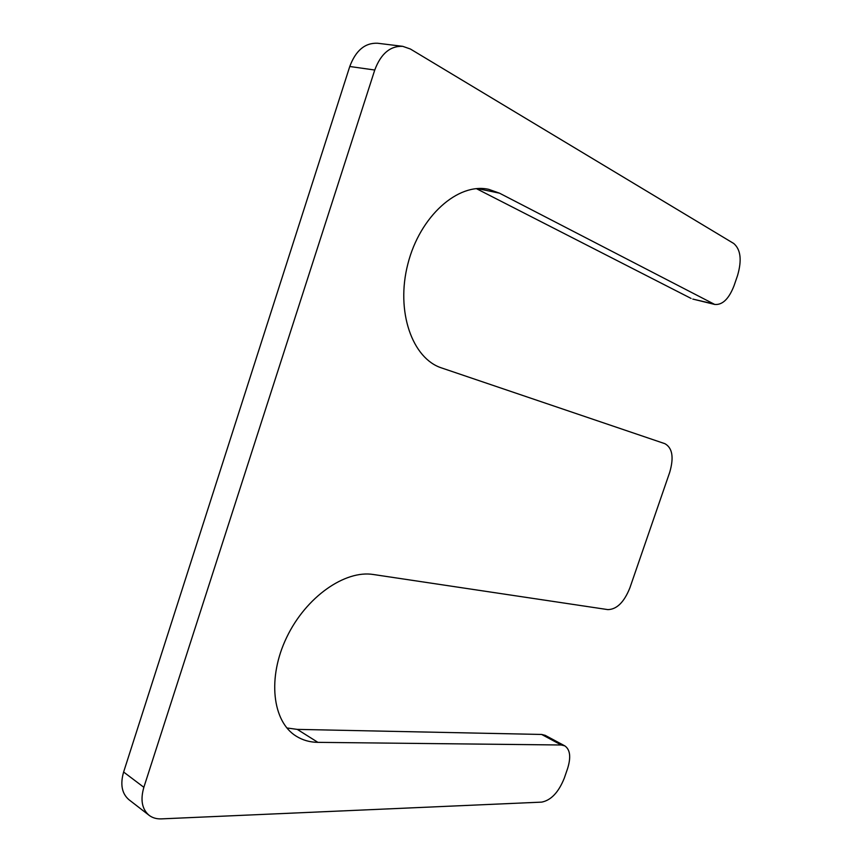 <?xml version="1.0" encoding="UTF-8"?>
<svg xmlns="http://www.w3.org/2000/svg" width="862" height="862" viewBox="0 0 862 862"><rect width="100%" height="100%" fill="white"/><g stroke="black" fill="none" stroke-linecap="round" stroke-linejoin="round"><path stroke-width="1.29" d="M441.678 367.966L664.925 443.693C672.414 447.906 674.019 457.431 669.731 472.257L629.853 587.938C624.12 602.193 616.783 609.423 607.861 609.617L373.397 574.512C345.059 569.825 306.064 596.87 286.755 637.233C267.22 677.521 272.252 721.526 296.183 736.159C302.637 740.189 309.878 742.257 317.906 742.354L561.291 744.994L564.815 745.867C570.181 749.628 571.107 757.181 567.605 768.505L564.265 778.214C558.576 792.329 551.044 800.302 541.648 802.123L161.388 818.878C156.572 819.062 152.466 817.866 149.072 815.29C141.982 809.192 140.237 799.861 143.857 787.308L374.754 70.027C380.864 53.713 390.195 45.815 402.726 46.332L410.377 49.005L733.777 243.515C740.738 249.56 741.988 260.227 737.549 275.528L734.025 285.764C728.886 298.92 722.453 305.148 714.727 304.448L499.475 193.163L488.754 189.349C458.11 182.324 419.902 216.19 407.877 263.912C395.496 311.538 412.348 358.689 441.678 367.966M564.815 745.867L545.215 735.351L541.659 734.456L297.271 729.381L286.895 727.97M149.072 815.29L128.966 799.731C121.865 793.622 120.077 784.388 123.622 772.029L143.857 787.308M402.726 46.332L377.567 43.24C365.025 42.712 355.758 50.459 349.767 66.493L123.622 772.029M714.727 304.448L692.779 299.071L713.036 303.812M476.395 188.649L691.076 298.424M297.271 729.381L317.906 742.354M541.659 734.456L561.291 744.994M349.767 66.493L374.754 70.027M477.397 188.573L499.475 193.163"/></g></svg>
